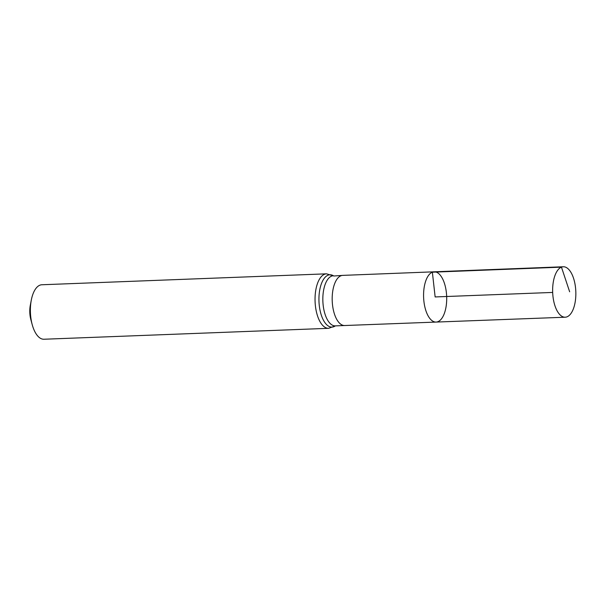 <?xml version="1.0" encoding="UTF-8"?>
<svg xmlns="http://www.w3.org/2000/svg" width="606" height="606" viewBox="0 0 606 606"><rect width="100%" height="100%" fill="white"/><g stroke="black" fill="none" stroke-linecap="round" stroke-linejoin="round"><path stroke-width="0.91" d="M436.1 322.074L344.67 325.52A25.088 11.506 -92.2 0 1 344.67 325.52A25.088 11.506 -92.2 0 1 332.33 302.879A25.088 11.506 -92.2 0 1 340.943 275.768A25.088 11.506 -92.2 0 1 342.746 275.382L434.169 271.806A25.157 11.537 87.8 0 0 432.366 272.192A25.157 11.537 87.8 0 0 423.723 299.372A25.157 11.537 87.8 0 0 436.1 322.074A25.157 11.537 87.8 0 0 446.667 296.501A25.157 11.537 87.8 0 0 434.169 271.806A25.157 11.537 87.8 0 0 432.366 272.192A25.157 11.537 87.8 0 0 423.723 299.372A25.157 11.537 87.8 0 0 436.1 322.074L565.209 317.211A25.247 11.575 87.8 0 0 567.027 316.824A25.247 11.575 87.8 0 0 575.7 289.539A25.247 11.575 87.8 0 0 563.269 266.761A25.247 11.575 87.8 0 0 561.459 267.148A25.247 11.575 87.8 0 0 552.786 294.425A25.247 11.575 87.8 0 0 565.209 317.211M328.626 328.316A27.262 12.506 87.8 0 1 315.203 303.712A27.262 12.506 87.8 0 1 324.566 274.245A27.262 12.506 87.8 0 1 326.528 273.829L41.867 284.759A27.262 12.506 87.8 0 0 39.905 285.176A27.262 12.506 87.8 0 0 31.277 300.22L30.3 305.348A15.9 7.295 87.8 0 0 30.845 319.589L32.209 324.634A27.262 12.506 87.8 0 0 43.958 339.239L328.626 328.316L335.33 325.884A25.088 11.506 -92.2 0 1 322.983 303.242A25.088 11.506 -92.2 0 1 331.596 276.124A25.088 11.506 -92.2 0 1 333.406 275.738A26.172 12.006 87.8 0 0 328.081 275.185A26.172 12.006 87.8 0 0 319.498 307.197A26.172 12.006 87.8 0 0 335.353 325.876L344.678 325.52M31.277 300.22A27.262 12.506 87.8 0 0 32.209 324.634M552.672 292.433L435.138 296.94L432.366 272.192L561.459 267.148L569.648 291.781M342.746 275.382A25.088 11.506 -92.2 0 1 342.754 275.382L333.845 276.003L326.528 273.829M434.169 271.806L563.269 266.761"/></g></svg>
